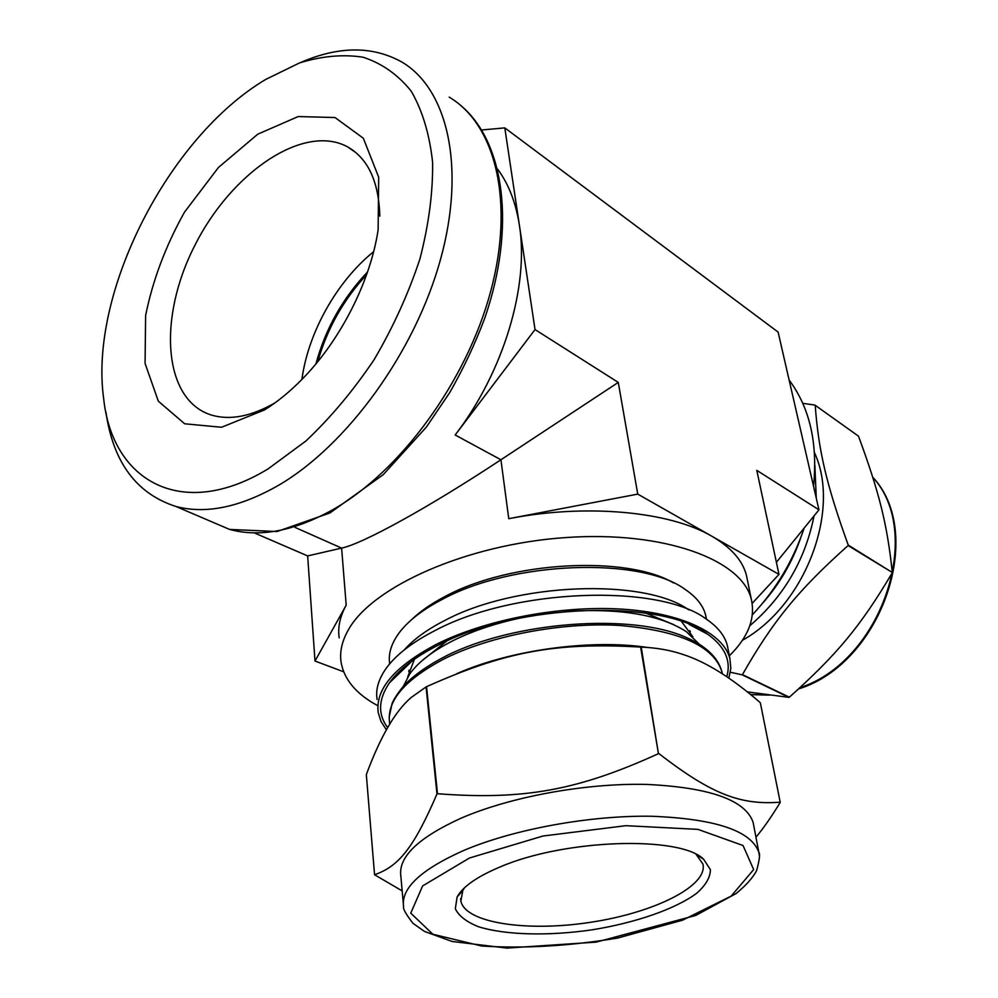 <?xml version="1.0" encoding="UTF-8"?>
<svg xmlns="http://www.w3.org/2000/svg" width="998" height="998" viewBox="0 0 998 998"><rect width="100%" height="100%" fill="white"/><g stroke="black" fill="none" stroke-linecap="round" stroke-linejoin="round"><path stroke-width="1.5" d="M374.549 874.735L366.328 774.61C380.263 736.886 395.196 711.212 411.114 697.552L426.071 686.923L436.974 793.959C413.322 848.974 398.14 866.563 374.549 874.735L402.169 890.902M658.443 753.677C577.206 790.628 523.364 800.221 437.486 793.734L426.558 686.686C505.512 651.507 555.162 642.163 640.616 647.066L658.443 753.677L641.215 647.103C656.559 647.739 670.456 650.185 682.894 654.439C705.935 661.786 731.746 677.879 760.339 702.729L780.199 802.18C741.414 805.124 712.547 795.144 659.067 753.702M755.948 837.235C763.433 828.29 771.529 816.688 780.224 802.392L780.199 802.18M456.61 673.775C509.953 650.01 590.542 638.932 647.428 647.44M386.401 729.862L381.036 721.529L378.23 712.597C375.111 689.269 394.572 666.464 436.625 644.209C485.377 619.696 560.04 605.387 621.168 609.092C682.37 612.797 723.775 633.343 729.925 658.78L730.81 668.361L728.852 678.129M387.648 727.642C377.693 714.219 378.292 699.274 389.457 682.807C399.075 669.334 415.455 656.734 438.571 645.007C517.451 603.291 662.173 598.75 707.557 634.129C724.935 646.579 731.347 660.763 726.769 676.706M730.361 672.253L742.038 674.798L788.969 697.365L747.327 691.888M892.162 572.939C860.713 626.095 836.798 654.763 789.368 697.19L742.45 674.623C772.614 621.554 798.275 589.968 848.113 545.569L892.287 572.478L848.238 545.083C826.207 484.08 818.522 450.285 815.204 405.3L858.492 436.163C879.051 491.989 887.185 523.688 892.287 572.478M858.492 436.163L814.904 405.063L802.804 403.342M749.797 625.771C783.779 596.629 805.199 560.003 814.044 515.891M816.264 498.114L814.855 465.143M742.337 640.342C805.174 605.499 841.289 510.165 814.468 452.643M762.834 602.967C779.862 583.556 792.562 561.625 800.945 537.161M645.806 613.109L673.65 624.611M422.927 659.965L446.68 641.14M403.466 686.088L409.691 674.062C418.212 662.111 432.658 650.983 453.03 640.679C473.688 630.437 497.653 622.577 524.923 617.076M564.232 611.549C619.184 607.894 659.915 614.618 686.412 631.709L699.324 644.234M500.11 866.95C564.768 838.969 680.299 835.501 703.677 859.278L710.414 869.72C710.327 877.417 705.723 885.288 696.604 893.335C675.06 909.215 635.327 922.863 591.964 929.849C548.451 936.149 505.45 935.163 478.454 926.718C466.453 921.903 458.756 915.915 455.338 908.754L457.109 897.002C462.798 886.611 477.131 876.593 500.11 866.95M696.167 854.438L702.904 864.019C708.243 886.049 653.94 912.783 590.754 922.264C527.643 932.107 465.392 923.212 460.864 901.057L462.798 890.54L464.494 887.796M403.254 903.065L400.859 876.256C398.077 857.157 418.062 837.846 460.802 818.31C510.165 796.828 585.252 783.006 646.217 784.403C709.765 787.372 745.406 800.022 753.116 822.352L753.64 825.096M681.547 621.554L692.911 636.861M407.658 677.131L414.444 659.204M690.304 631.522L690.08 632.57M409.242 672.265L408.718 671.255M377.082 699.461C375.485 689.493 378.529 679.102 386.214 668.286C396.006 654.8 412.324 642.201 435.165 630.486C514.344 588.121 659.74 583.418 706.534 619.271C718.024 627.156 724.985 636.013 727.417 645.843L728.078 649.211M404.252 649.91C413.509 639.394 427.007 629.588 444.734 620.506C515.629 582.52 644.608 577.904 688.732 609.853M389.707 663.832C388.135 653.952 391.241 643.673 399.025 633.019C408.07 620.931 422.528 609.691 442.401 599.311C512.772 560.988 640.903 556.709 684.94 589.269C696.442 597.004 703.378 605.749 705.748 615.541L706.359 618.748M395.096 677.368L394.522 676.482M411.438 619.808C420.033 611.437 431.323 603.628 445.295 596.38C510.14 561.188 626.669 555.075 673.662 582.982M399.699 672.926L398.975 671.829M403.566 667.625L404.115 668.672M377.618 705.598C356.348 694.121 344.173 679.7 341.091 662.335C339.545 652.031 341.915 641.302 348.202 630.15C371.917 586.637 466.889 544.234 565.816 537.56C664.818 530.612 742.549 560.003 751.369 599.561C755.511 618.523 748.176 637.273 729.351 655.811M339.195 637.909C337.636 627.418 339.969 616.502 346.194 605.175L314.994 661.025L343.636 671.791M508.755 518.686C587.098 503.379 669.945 511.562 711.861 536.238L637.747 494.11L508.755 518.686L500.921 459.766L618.273 382.409L637.747 494.11M752.155 603.391L778.976 574.386L711.861 536.238C731.185 547.503 742.737 560.614 746.504 575.584L747.327 579.651M367.551 271.955C342.626 298.29 325.423 328.928 315.929 363.871M366.578 274.724C343.387 299.824 327.119 328.804 317.763 361.638M373.614 251.696C336.8 281.424 308.132 332.608 301.907 379.427M379.814 216.117C378.828 181.723 368.125 158.657 347.703 146.918C303.704 122.816 231.311 172.592 194.922 245.283C157.659 317.601 162.861 400.111 211.501 415.081C230.039 420.557 251.222 416.465 275.061 402.818M264.62 409.879L221.544 427.269L184.68 423.788L158.345 401.208L145.072 363.434L145.621 315.593C152.632 280.5 165.606 246.007 184.53 212.1L218.487 167.427L257.771 134.181L298.202 116.554L335.029 117.539L363.322 138.235L378.679 177.182L378.13 229.877C370.395 281.299 340.493 340.181 302.456 378.866C290.144 391.466 277.531 401.807 264.62 409.879M105.925 412.137C113.173 462.336 136.477 493.761 175.835 506.435C205.775 514.407 240.119 507.308 278.879 485.115C347.279 445.083 414.956 352.045 440.467 259.592C466.116 167.04 447.516 88.647 401.62 61.901C372.304 45.733 338.522 45.995 300.286 62.662M268.1 468.885L305.862 441.041C330.65 417.663 353.454 390.443 374.287 359.38C393.362 326.833 408.581 293.287 419.983 258.744C428.791 224.55 432.995 192.439 432.608 162.387C429.589 134.331 422.453 110.591 411.201 91.155C397.915 74.613 381.847 63.298 362.998 57.198C343.025 54.129 321.867 56.05 299.512 62.936L265.817 79.366C168.101 137.362 88.897 293.325 103.667 398.614C112.238 481.248 182.023 521.355 268.1 468.885M497.653 169.186C508.631 183.981 515.879 202.669 519.397 225.249C529.252 286.027 503.578 371.942 455.175 434.991L535.028 329.565L504.801 127.881L481.647 129.99M752.38 614.805C775.845 589.768 793.111 560.851 804.163 528.079M813.532 486.238C817.886 443.137 809.74 407.72 789.119 380.001M504.801 127.881L778.103 332.084L818.959 509.828L776.394 562.298M254.789 533.107L307.658 555.923L341.615 548.102C362.524 543.835 428.017 507.957 500.921 459.766L455.175 434.991M307.658 555.923L314.994 661.025M818.959 509.828L756.796 470.37L778.976 574.386M535.028 329.565L618.273 382.409M799.498 688.133L804.625 686.063C883.741 656.073 923.212 531.522 872.776 477.306M750.621 694.558L768.734 694.995M469.459 858.018L542.9 836.037L625.858 825.683L697.976 829.375L743.036 845.518L753.665 869.582L731.172 896.104L682.582 920.181L617.625 938.058C569.546 946.054 524.249 948.711 481.747 946.017L432.907 934.278L410.764 913.158L422.628 885.925L469.459 858.018M753.116 822.352L758.829 852.304C760.276 853.826 759.528 859.977 756.571 870.73C752.692 877.953 745.868 885.55 736.112 893.534L695.718 915.453L596.193 942.112L506.834 948.1L452.069 941.463L424.487 931.433L412.91 923.25C405.924 914.156 402.805 908.617 403.579 906.658C400.847 888.22 421.069 869.42 464.245 850.246C514.132 829.138 589.93 815.279 651.382 816.252C715.429 818.734 751.245 830.748 758.829 852.304L759.428 855.922M389.707 724.161L389.569 722.552C386.613 700.646 405.151 679.251 445.183 658.356C491.353 635.464 561.749 622.066 619.384 625.434C679.551 630.649 713.72 646.068 721.891 671.704L722.327 673.787L721.891 671.704C718.011 657.52 706.048 646.08 686.013 637.373C631.597 612.909 514.619 621.38 446.293 655.848C428.616 664.88 414.681 674.598 404.464 685.002C398.239 692.437 394.135 698.563 392.127 703.378L389.183 716.976M207.609 520.02L229.602 529.427C259.742 537.623 294.023 531.123 332.446 509.928C400.248 471.68 466.39 381.76 490.592 291.715C514.931 201.571 495.395 124.338 449.175 97.13M295.059 527.418L341.615 548.102L346.194 605.175M872.726 477.144C926.044 533.718 881.496 663.408 798.65 688.907M769.707 695.119L750.721 694.633M690.491 634.765L689.73 630.611M409.454 674.399L409.043 670.157M462.798 890.54L457.109 897.002M696.567 854.762L703.677 859.278M406.273 666.589L406.161 665.441M412.561 660.539L389.457 682.807M689.069 624.386L707.557 634.129M729.925 658.78L727.417 645.843M706.447 619.209L705.748 615.541M459.978 892.649L460.078 893.622M460.627 898.711L460.864 901.057M356.286 152.919L347.703 146.918M461.126 105.776C504.689 142.514 516.116 227.631 484.766 318.1C475.185 343.686 463.471 368.574 449.611 392.763L426.495 426.932L383.344 474.574L329.939 512.96L277.07 531.522L229.602 529.427L175.835 506.435M746.504 575.584L751.369 599.561"/></g></svg>
